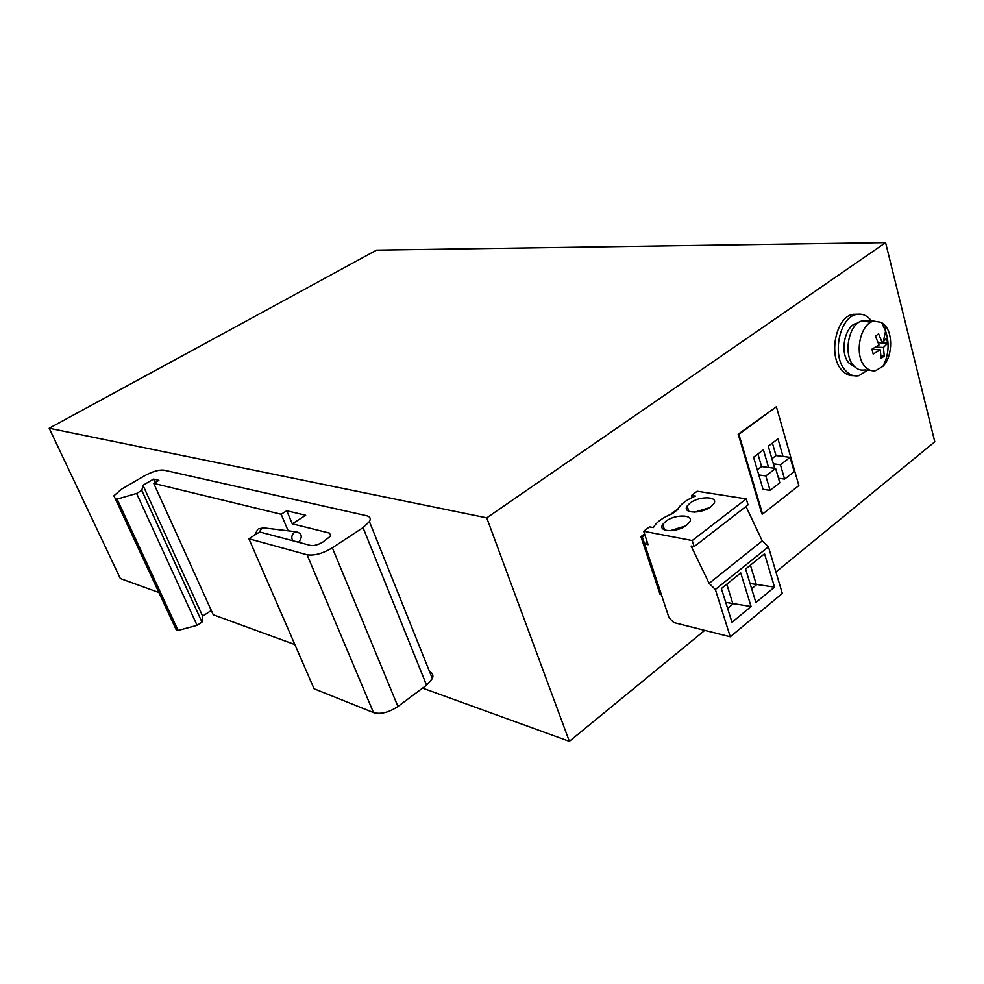 <?xml version="1.0" encoding="UTF-8"?>
<svg xmlns="http://www.w3.org/2000/svg" width="984" height="984" viewBox="0 0 984 984"><rect width="100%" height="100%" fill="white"/><g stroke="black" fill="none" stroke-linecap="round" stroke-linejoin="round"><path stroke-width="1.48" d="M248.891 538.752L259.653 531.95L310.513 545.443C314.056 545.972 318.213 544.828 322.973 542L330.747 535.948L329.48 533.094L292.273 523.82L305.68 515.272L286.738 510.77L281.166 514.275L153.738 483.378L158.867 480.352L153.553 479.097L142.988 485.284L141.794 490.389L136.604 493.439L117.121 499.109L115.251 498.605L113.861 495.813L121.413 489.245L144.365 475.875C152.409 471.521 158.941 469.602 163.947 470.131L366.688 515.764C370.132 516.649 371.042 518.593 369.418 521.594L363.034 527.621L332.334 547.817C322.666 553.574 314.24 555.886 307.07 554.767L248.891 538.752L314.08 688.788L373.489 712.588C380.722 714.519 388.864 712.477 397.93 706.487L426.552 685.171L432.345 678.591C433.637 675.344 432.702 673.019 429.565 671.629M292.273 523.82L286.738 510.77M299.653 541.335L300.231 542.725M299.628 541.36L300.194 542.713M281.166 514.275L288.164 530.819M153.738 483.378L213.245 614.766L294.868 644.569M153.553 479.097L155.115 482.566M142.988 485.284L202.642 616.119L201.991 622.122L197.083 625.332L178.104 630.436L176.161 629.674L115.251 498.605M211.314 610.486L202.642 616.119M141.794 490.389L201.991 622.122M136.604 493.439L197.083 625.332M117.121 499.109L178.104 630.436M644.889 534.964L642.306 536.895L661.396 594.668L660.03 594.348L640.928 536.624L644.545 533.918M158.793 592.491L120.343 578.543L49.2 428.249L486.748 517.867L885.588 242.667L376.515 250.157L49.2 428.249M678.099 508.765L670.522 514.447M642.306 536.895L640.928 536.624M776.376 406.749L738.197 434.215L761.887 513.943L762.588 514.054L738.898 434.301L776.376 406.749L798.86 485.592L762.588 514.054M775.933 572.011L934.8 441.791L885.588 242.667M422.591 688.124L569.355 741.333L704.741 630.363M210.281 611.15L211.88 611.728M569.355 741.333L486.748 517.867M774.679 468.286L768.258 446.183L777.963 438.876L783.018 456.453M757.901 453.968L761.604 466.551L775.626 468.421L779.808 482.812L770.078 490.364L763.043 489.319L753.572 457.228L763.424 449.811L768.578 467.474M738.197 434.215L738.898 434.301M772.403 443.058L776.019 455.58L771.899 458.716M790.078 457.339L794.174 471.668L784.58 479.11L780.435 464.731L790.078 457.339L776.019 455.58M778.492 478.261L784.58 479.11M773.375 463.821L780.435 464.731M761.604 466.551L757.286 469.823M775.626 468.421L765.835 475.924L770.078 490.364M758.799 474.94L765.835 475.924M292.765 540.733C291.104 537.522 291.645 534.755 294.376 532.455L296.11 531.778C301.867 533.291 302.777 536.686 298.841 541.987L298.41 542.233M857.888 323.072L857.15 323.195C844.838 324.941 839.143 352.887 849.032 363.145L854.813 366.884M871.553 321.067L870.754 320.034C866.683 315.261 861.972 313.392 856.634 314.437C839.413 316.922 831.492 356.134 845.367 370.414C849.327 374.818 853.804 376.577 858.811 375.691L868.663 369.553M858.023 314.203L853.054 314.327C835.834 316.799 827.925 355.937 841.812 370.181C845.305 374.092 849.278 375.925 853.718 375.654M885.206 325.642L881.541 322.42L873.976 321.141C860.188 323.133 853.768 354.793 864.838 366.38C867.999 369.959 871.603 371.386 875.637 370.661L882.98 366.282C892.131 357.18 893.386 334.917 885.206 325.642L885.575 330.968L883.349 341.645L886.498 338.348L887.716 343.17L883.423 347.463L884.259 356.06L881.111 358.422L880.262 349.812L873.165 354.006L871.922 349.172L879.019 344.978L875.428 336.171L878.601 333.834L882.193 342.629L883.349 341.645M870.828 322.346L862.759 320.759C848.971 322.74 842.587 354.178 853.669 365.679C856.843 369.246 860.434 370.661 864.469 369.947L870.397 370.328M881.049 355.888L884.259 356.06M875.723 347.081L883.423 347.463M878.269 342.715L887.716 343.17M878.171 342.444L882.193 342.629M871.984 349.394L880.262 349.812M695.467 496.034L691.567 495.407L697.164 491.225L746.266 498.9L692.219 540.548L643.659 531.262L649.526 526.87L653.388 527.596L654.016 526.452C657.3 521.545 663.364 517.313 672.195 513.759L677.668 509.651L678.542 507.99C681.592 503.439 687.238 499.454 695.467 496.034M665.701 521.397C675.098 513.82 695.036 514.423 689.489 522.258L686.648 525.185C677.152 532.898 657.201 532.147 662.749 524.435L665.701 521.397M689.981 503.156C699.194 495.715 719.218 496.194 713.732 503.857L711.026 506.637C701.727 514.189 681.691 513.587 687.152 506.047L689.981 503.156M691.567 495.407L692.219 497.461M643.659 531.262L648.099 544.693L644.655 544.004L668.997 617.694L673.757 622.564L730.276 636.796L715.356 589.49L709.12 583.352L691.125 546.034L694.15 546.624L748.061 504.878L746.266 498.9M745.995 506.489L762.256 540.942L709.12 583.352M715.356 589.49L768.43 546.833L762.256 540.942M768.43 546.833L782.317 593.426L730.276 636.796M694.15 546.624L692.219 540.548M685.516 525.985L669.969 530.77M709.427 507.732L694.606 512.172M644.655 544.004L647.226 542.061M721.383 588.543L731.985 622.294L751.075 606.513L740.743 572.934L721.383 588.543M745.626 569.01L764.531 553.783L774.519 587.128L755.884 602.528L745.626 569.01M727.619 608.395L732.957 604.028L726.77 584.201M725.725 602.368L751.075 606.513M751.665 588.727L756.401 584.84L750.411 565.148M750.054 583.5L774.519 587.128M363.034 527.621L426.552 685.171M332.334 547.817L397.93 706.487M307.07 554.767L373.489 712.588M329.48 533.094L330.698 536.034M265.668 528.113L261.683 528.482L259.247 532.209M369.418 521.594L432.345 678.591M258.644 528.912L263.38 527.842L296.11 531.778M257.587 529.687L254.61 535.148M853.054 314.327L856.634 314.437M862.759 320.759L873.976 321.141M882.98 366.282C888.749 355.076 889.622 343.305 885.575 330.968L881.541 322.42M664.52 529.933L662.749 524.435M688.825 511.311L687.152 506.047"/></g></svg>

